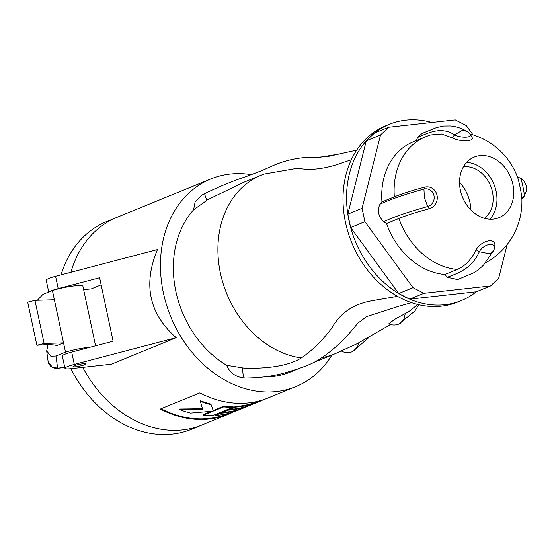 <?xml version="1.0" encoding="UTF-8"?>
<svg xmlns="http://www.w3.org/2000/svg" width="554" height="554" viewBox="0 0 554 554"><rect width="100%" height="100%" fill="white"/><g stroke="black" fill="none" stroke-linecap="round" stroke-linejoin="round"><path stroke-width="0.83" d="M182.661 429.89A112.192 89.249 67.8 0 0 202.016 424.98A112.192 89.249 -112.2 0 1 182.661 429.89A112.192 89.249 -112.2 0 1 82.754 367.371A112.192 89.249 67.8 0 0 182.661 429.89M61.072 274.853A112.192 89.249 -112.2 0 1 106.756 221.51L117.074 217.293A112.192 89.249 67.8 0 0 70.912 272.27A112.192 89.249 -112.2 0 1 117.074 217.293L210.845 178.942A112.192 89.249 67.8 0 0 166.491 304.79A112.192 89.249 67.8 0 0 276.432 391.539A112.192 89.249 67.8 0 0 295.788 386.63A112.192 89.249 67.8 0 0 331.881 355.045M83.654 289.7L91.355 288.849L101.133 284.853M176.186 337.663L74.319 364.4A14.937 2.008 168 0 0 64.95 368.327A14.937 2.008 168 0 0 71.182 368.645L111.264 364.22L176.186 337.663C149.13 313.758 142.884 284.389 157.461 249.556L55.587 276.294A14.937 2.008 168 0 0 46.224 280.213L48.731 292.013M295.788 386.63L268.06 397.973A112.192 89.249 67.8 0 1 248.704 402.876A112.192 89.249 67.8 0 1 199.842 392.869L160.341 409.025A112.192 89.249 67.8 0 0 209.204 419.032A112.192 89.249 67.8 0 0 228.56 414.129A112.192 89.249 67.8 0 0 233.248 412.01M251.398 174.648A112.192 89.249 67.8 0 0 230.201 174.039A112.192 89.249 67.8 0 0 210.845 178.942M64.95 368.327L62.332 356A14.937 2.008 -12 0 1 71.695 352.074L113.113 341.209L99.623 277.748L58.205 288.613A14.937 2.008 168 0 0 49.666 291.626M204.938 193.519L201.808 195.147L195.174 201.684L193.588 209.821A96.625 76.861 67.8 0 0 226.634 365.301L245.097 368.299C270.948 368.68 289.687 365.231 301.314 357.953C312.158 350.578 322.283 340.668 331.687 328.245C337.892 317.213 348.812 304.478 373.341 300.49L397.509 296.342M264.999 376.824A96.625 76.861 67.8 0 0 273.226 376.443A96.625 76.861 67.8 0 0 289.894 372.219L298.869 368.549M226.634 365.301C229.778 372.89 235.769 377.136 244.619 378.036L244.563 378.036C260.041 377.994 274.029 376.104 286.543 372.357C301.605 367.988 311.957 363.971 317.587 360.308C331.458 351.97 344.81 339.644 357.635 323.335L366.616 316.604L399.676 305.953L411.608 302.671M351.291 159.767L343.944 162.183C320.441 170.909 306.466 169.801 297.664 168.201L263.96 174.06L261.308 175.126A96.625 76.861 67.8 0 0 220.554 273.808A96.625 76.861 67.8 0 0 301.314 357.953M261.308 175.126L243.393 182.453L206.919 200.077C204.668 195.015 204.184 192.917 205.458 193.789M358.646 342.919L357.697 346.395L352.87 351.43A12.396 12.396 0 0 1 341.229 350.911L357.171 343.688L390.556 324.492M417.813 304.478L408.914 311.507L394.656 319.333L388.763 323.813A12.396 12.396 0 0 0 398.741 324.076L400.334 323.238L404.108 318.799L405.189 313.869M193.588 209.821L207.002 200.264M75.815 366.748A6.676 0.893 168 0 0 82.664 365.377A6.676 0.893 168 0 0 86.092 363.833A6.676 0.893 168 0 0 83.308 363.687A6.676 0.893 168 0 0 76.459 365.058A6.676 0.893 168 0 0 73.031 366.609A6.676 0.893 168 0 0 75.815 366.748M161.027 408.748A111.562 88.744 67.8 0 0 228.324 413.54L229.058 413.242M223.511 406.255L213.539 410.334L213.671 410.964L223.643 406.885A112.192 89.249 67.8 0 0 233.165 407.19L233.04 406.574A111.562 88.744 67.8 0 1 223.511 406.255L223.643 406.885M210.998 411.38L203.041 414.627L203.173 415.258A112.192 89.249 67.8 0 0 212.701 415.562L233.165 407.19M202.542 408.707L179.738 409.011L179.884 409.683A112.192 89.249 67.8 0 0 190.548 413.083L212.826 411.144A112.192 89.249 67.8 0 0 213.151 411.179L203.173 415.258M211.019 404.711A112.192 89.249 67.8 0 1 200.354 401.311L200.209 400.639A111.562 88.744 67.8 0 0 210.88 404.067L213.352 410.929A112.192 89.249 67.8 0 0 213.671 410.964M213.539 410.334A111.562 88.744 67.8 0 1 213.214 410.306L210.88 404.067M259.037 400.978L258.309 401.276A111.562 88.744 67.8 0 1 235.727 406.442L230.145 408.727L230.277 409.344A111.562 88.744 67.8 0 1 228.283 409.489L222.701 411.774L222.833 412.391A111.562 88.744 67.8 0 1 220.838 412.536L215.257 414.814L215.388 415.431A112.192 89.249 67.8 0 0 238.075 410.237L243.663 407.952A112.192 89.249 67.8 0 0 244.591 407.564M262.831 399.877L262.845 399.94A112.192 89.249 67.8 0 1 258.545 401.865A112.192 89.249 67.8 0 1 235.859 407.058L230.277 409.344A112.192 89.249 67.8 0 0 248.718 405.729L246.828 406.331M235.727 406.442L235.859 407.058M228.283 409.489L228.414 410.105A112.192 89.249 67.8 0 0 246.862 406.491M228.414 410.105L222.833 412.391A112.192 89.249 67.8 0 0 245.519 407.19L258.545 401.865M220.838 412.536L220.97 413.152L215.388 415.431M220.97 413.152A112.192 89.249 67.8 0 0 243.663 407.952M213.214 410.306L213.352 410.929M200.354 401.311L202.674 409.351L179.884 409.683M461.378 300.524A95.184 75.718 -112.2 0 1 444.959 304.686A95.184 75.718 -112.2 0 1 409.711 299.132L476.274 291.778A95.184 75.718 -112.2 0 1 461.378 300.524L457.812 301.985A95.184 75.718 -112.2 0 1 441.393 306.147A95.184 75.718 -112.2 0 1 348.12 232.548A95.184 75.718 -112.2 0 1 385.75 125.786L389.317 124.331A95.184 75.718 -112.2 0 1 405.736 120.17A95.184 75.718 -112.2 0 1 431.781 122.482M476.274 291.778L490.539 285.94L498.676 278.219L507.173 244.48M362.067 208.332L380.536 134.975L366.277 140.806L347.808 214.169L362.067 208.332L364.906 221.676L413 287.685L423.969 293.295L490.539 285.94M423.969 293.295L409.711 299.132L398.735 293.516L413 287.685M457.562 279.604L447.237 277.256L444.89 274.493A69.922 55.622 67.8 0 1 386.554 223.511L383.666 221.711C378.32 216.344 377.08 210.527 379.954 204.246L381.962 201.905A69.922 55.622 67.8 0 1 413.139 141.872L425.52 136.81A69.922 55.622 -112.2 0 0 394.344 196.843L381.962 201.905M416.449 140.674L417.536 137.524L422.065 133.417M380.536 134.975L388.679 127.247L455.243 119.893L466.219 125.509L473.019 134.844M457.362 279.687L472.915 273.15C475.256 272.215 478.753 269.583 483.42 265.241L493.787 250.124C493.012 252.07 491.225 253.22 488.427 253.58L479.342 251.717L476.163 249.819C471.239 259.667 464.945 266.204 457.279 269.424L444.89 274.493M386.554 223.511L398.935 218.449C406.684 215.298 416.774 212.071 429.198 208.775L427.646 206.545C408.208 211.947 393.548 217.002 383.666 221.711M512.9 184.454A32.734 26.038 -112.2 0 1 499.043 217.653A32.734 26.038 -112.2 0 1 493.392 219.086A32.734 26.038 -112.2 0 1 460.395 190.257A32.734 26.038 -112.2 0 1 474.259 157.052A32.734 26.038 -112.2 0 1 479.902 155.626A32.734 26.038 -112.2 0 1 512.9 184.454M424.599 187.169A11.142 10.367 98.1 0 1 437.023 195.292A11.142 10.367 98.1 0 1 429.198 208.775M476.163 249.819A11.142 6.108 -35 0 1 487.659 241.018A11.142 6.108 -35 0 1 494.819 245.45L494.424 248.185A9.009 4.938 -35 0 1 494.113 249.369A12.396 12.396 0 0 1 493.6 250.567L493.607 250.553M485.616 262.838A69.922 69.922 0 0 0 521.82 197.868A11.142 0.651 -101.5 0 0 519.846 186.137A11.142 0.651 -101.5 0 0 517.665 177.515A69.922 69.922 0 0 0 470.014 133.971M484.445 218.29A28.399 22.589 67.8 0 0 491.045 187.017A28.399 22.589 67.8 0 0 465.582 166.671A28.399 22.589 67.8 0 0 463.393 166.83M364.906 221.676L350.64 227.507L398.735 293.516A95.184 75.718 -112.2 0 1 350.64 227.507L347.808 214.169A95.184 75.718 -112.2 0 1 366.277 140.806L374.414 133.078L388.679 127.247M409.711 299.132A95.184 75.718 -112.2 0 1 398.735 293.516M350.64 227.507A95.184 75.718 -112.2 0 1 347.808 214.169M366.277 140.806A95.184 75.718 -112.2 0 1 374.414 133.078A95.184 75.718 -112.2 0 1 389.317 124.331M394.344 196.843C402.093 193.692 412.183 190.465 424.606 187.162L423.935 189.08A9.009 8.379 98.1 0 1 433.976 195.645A9.009 8.379 98.1 0 1 427.646 206.545L424.378 197.612L423.935 189.08C404.489 194.482 389.836 199.537 379.954 204.246M425.52 136.81A69.922 69.922 0 0 1 430.735 134.92L441.496 133.992L452.369 137.863L454.495 134.823L462.244 130.384L466.8 131.291A12.396 12.396 0 0 1 470.291 134.303A9.009 2.915 -171.8 0 1 470.478 134.58A9.009 2.915 -171.8 0 1 465.291 137.177A9.009 2.915 -171.8 0 1 454.495 134.823C441.656 126.381 428.817 132.441 417.536 137.524M523.911 196.788L526.286 191.365L523.911 196.788L521.868 198.997M494.424 248.185A9.009 4.938 -35 0 0 488.628 244.605A9.009 4.938 -35 0 0 479.342 251.717C471.856 268.468 458.698 273.039 447.237 277.256M470.478 134.58L472.14 137.565A11.142 3.608 -171.8 0 1 465.727 140.785A11.142 3.608 -171.8 0 1 452.369 137.863M521.806 198.54L524.347 195.86A9.009 0.526 -101.5 0 0 522.941 186.67A9.009 0.526 -101.5 0 0 520.718 178.312A9.009 0.526 -101.5 0 0 520.712 178.305L517.422 176.871M459.543 182.231A35.428 28.185 -112.2 0 1 470.907 210.008M489.875 219.19A32.734 26.038 67.8 0 0 493.967 184.364A32.734 26.038 67.8 0 0 466.641 162.384M228.56 414.129L191.705 429.205A112.192 89.249 -112.2 0 1 172.342 434.107A112.192 89.249 -112.2 0 1 70.94 368.673M37.367 300.268L42.893 294.396L52.408 290.504A19.709 2.645 168 0 1 72.207 286.148A19.709 2.645 168 0 1 82.927 286.259L95.579 345.807M48.094 361.346L48.71 363.535L50.767 366.367L54.95 368.292L57.387 368.306A7.943 4.695 83.7 0 0 58.149 368.112L57.616 368.05L55.989 356.014L65.504 352.122A19.709 2.645 -12 0 1 90.157 347.233M57.616 368.05L52.408 367.385L48.101 361.395L46.675 350.827L50.809 356.229L55.989 356.014M48.046 344.699L46.675 350.827M56.882 345.599A63.565 8.532 168 0 0 36.869 345.287L44.126 343.473L63.537 342.878L56.882 345.599M44.126 343.473L34.957 300.337L27.7 302.159L36.869 345.287M34.957 300.337L54.375 299.749L52.408 290.504M65.504 352.122L54.375 299.749M321.687 357.662A96.625 76.861 67.8 0 0 334.457 353.992L313.474 362.572M244.57 378.036L244.619 378.036C243.462 377.696 242.811 374.442 242.666 368.271L242.666 368.05M352.87 351.43L368.729 337.628M397.772 324.409L398.741 324.076M58.205 288.613L55.587 276.294M71.695 352.074L74.319 364.4M457.279 269.424A69.922 55.622 -112.2 0 1 398.935 218.449M466.8 131.291L466.821 131.305C461.711 128.313 456.323 126.534 450.651 125.966L443.629 126.028L436.517 127.593L421.857 133.5M58.149 368.112L64.749 367.385M356.693 150.113L329.263 156.207L317.56 157.301C301.328 156.664 285.836 159.725 271.065 166.491L262.312 170.397L245.512 176.795C233.096 180.846 219.55 186.428 204.883 193.547M341.444 351.042L334.457 353.992M319.797 157.301L341.776 153.576M418.762 304.707L414.801 311.119L398.928 324M526.3 191.365A12.396 12.396 0 0 0 520.718 178.312M57.387 368.306L64.77 367.489"/></g></svg>
